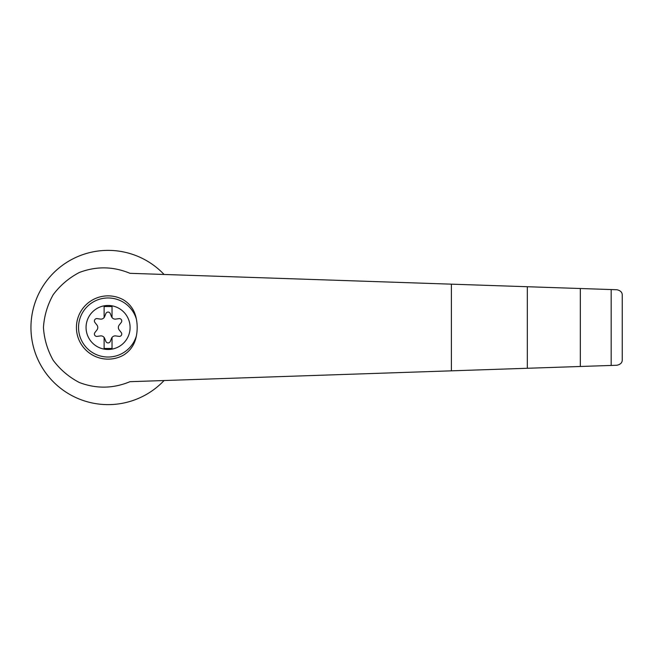 <?xml version="1.0" encoding="UTF-8"?>
<svg xmlns="http://www.w3.org/2000/svg" width="655" height="655" viewBox="0 0 655 655"><rect width="100%" height="100%" fill="white"/><g stroke="black" fill="none" stroke-linecap="round" stroke-linejoin="round"><path stroke-width="0.98" d="M129.985 273.315C113.233 266.348 96.359 266.061 79.378 272.472C68.98 277.9 60.26 285.293 53.219 294.668C47.471 304.87 44.212 315.816 43.443 327.5C44.212 339.184 47.471 350.13 53.219 360.332C60.26 369.707 68.98 377.1 79.378 382.528C96.359 388.939 113.233 388.652 129.985 381.685L527.324 368.274L527.324 286.726L129.985 273.315M164.077 274.47A77.126 77.126 0 0 0 54.038 272.472A77.126 77.126 0 0 0 54.038 382.528A77.126 77.126 0 0 0 164.077 380.53M527.324 368.274L616.895 365.253C620.555 364.45 622.34 362.608 622.25 359.718L622.25 295.282C622.34 292.392 620.555 290.55 616.895 289.747L527.324 286.726M108.075 305.476A22.024 22.024 0 0 1 129.166 333.821A22.024 22.024 0 0 1 86.157 325.371A22.024 22.024 0 0 1 108.075 305.476M104.12 337.456A3.955 3.955 0 0 0 100.403 335.917L97.096 336.375A2.374 2.374 0 0 1 94.901 332.568L96.956 329.932A3.955 3.955 0 0 0 96.956 325.068L94.901 322.432A2.374 2.374 0 0 1 97.096 318.625L100.403 319.083A3.955 3.955 0 0 0 104.12 317.544L104.12 306.54L112.03 306.54L112.03 317.544A3.955 3.955 0 0 0 115.739 319.083L119.046 318.625A2.374 2.374 0 0 1 121.249 322.432L119.194 325.068A3.955 3.955 0 0 0 119.194 329.932L121.249 332.568A2.374 2.374 0 0 1 119.046 336.375L115.739 335.917A3.955 3.955 0 0 0 111.53 338.348L110.269 341.443A2.374 2.374 0 0 1 105.873 341.443L104.62 338.348A3.955 3.955 0 0 0 104.12 337.456L104.12 348.46L112.03 348.46L112.03 337.456M136.363 335.974C134.774 344.456 130.419 350.875 123.312 355.231A31.645 31.645 0 0 1 76.43 327.5A31.645 31.645 0 0 1 123.312 299.769C130.419 304.125 134.774 310.544 136.363 319.026A42.665 41.208 90 0 1 136.363 335.974A29.532 29.532 0 0 1 90.898 351.522A29.532 29.532 0 0 1 90.898 303.478A29.532 29.532 0 0 1 136.363 319.026M611.172 365.449L611.172 289.551M580.322 366.489L580.322 288.511M104.12 317.544A3.955 3.955 0 0 0 104.62 316.652L105.873 313.557A2.374 2.374 0 0 1 110.269 313.557L111.53 316.652A3.955 3.955 0 0 0 112.03 317.544M622.25 359.718L622.25 295.282M451.385 370.836L451.385 284.164"/></g></svg>
